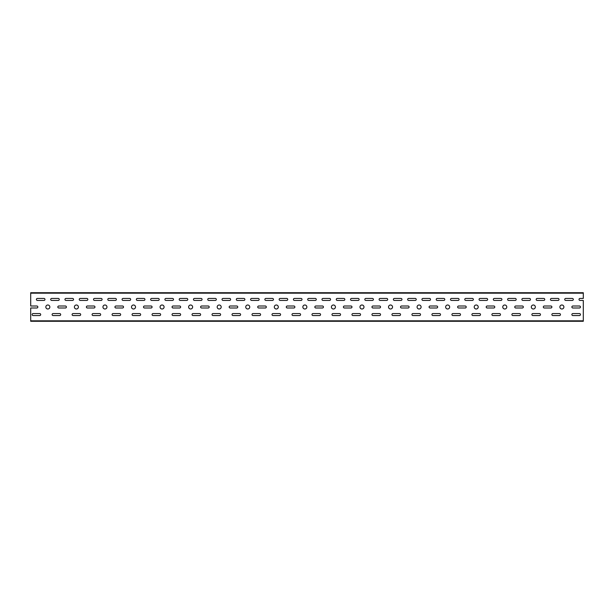 <?xml version="1.0" encoding="UTF-8"?>
<svg xmlns="http://www.w3.org/2000/svg" width="614" height="614" viewBox="0 0 614 614"><rect width="100%" height="100%" fill="white"/><g stroke="black" fill="none" stroke-linecap="round" stroke-linejoin="round"><path stroke-width="0.46" stroke-dasharray="3.07 2.3" d="M45.835 307A1.996 1.996 0 0 0 48.836 308.735A1.996 1.996 0 0 0 48.836 305.265A1.996 1.996 0 0 0 45.835 307M74.394 307A1.996 1.996 0 0 0 77.395 308.735A1.996 1.996 0 0 0 77.395 305.265A1.996 1.996 0 0 0 74.394 307M102.952 307A1.996 1.996 0 0 0 105.953 308.735A1.996 1.996 0 0 0 105.953 305.265A1.996 1.996 0 0 0 102.952 307M131.511 307A1.996 1.996 0 0 0 134.512 308.735A1.996 1.996 0 0 0 134.512 305.265A1.996 1.996 0 0 0 131.511 307M160.07 307A1.996 1.996 0 0 0 163.071 308.735A1.996 1.996 0 0 0 163.071 305.265A1.996 1.996 0 0 0 160.07 307M188.628 307A1.996 1.996 0 0 0 191.622 308.735A1.996 1.996 0 0 0 191.622 305.265A1.996 1.996 0 0 0 188.628 307M217.187 307A1.996 1.996 0 0 0 220.18 308.735A1.996 1.996 0 0 0 220.18 305.265A1.996 1.996 0 0 0 217.187 307M245.746 307A1.996 1.996 0 0 0 248.739 308.735A1.996 1.996 0 0 0 248.739 305.265A1.996 1.996 0 0 0 245.746 307M274.304 307A1.996 1.996 0 0 0 277.298 308.735A1.996 1.996 0 0 0 277.298 305.265A1.996 1.996 0 0 0 274.304 307M302.856 307A1.996 1.996 0 0 0 305.856 308.735A1.996 1.996 0 0 0 305.856 305.265A1.996 1.996 0 0 0 302.856 307M331.414 307A1.996 1.996 0 0 0 334.415 308.735A1.996 1.996 0 0 0 334.415 305.265A1.996 1.996 0 0 0 331.414 307M359.973 307A1.996 1.996 0 0 0 362.974 308.735A1.996 1.996 0 0 0 362.974 305.265A1.996 1.996 0 0 0 359.973 307M388.532 307A1.996 1.996 0 0 0 391.532 308.735A1.996 1.996 0 0 0 391.532 305.265A1.996 1.996 0 0 0 388.532 307M417.09 307A1.996 1.996 0 0 0 420.091 308.735A1.996 1.996 0 0 0 420.091 305.265A1.996 1.996 0 0 0 417.09 307M445.649 307A1.996 1.996 0 0 0 448.65 308.735A1.996 1.996 0 0 0 448.65 305.265A1.996 1.996 0 0 0 445.649 307M474.208 307A1.996 1.996 0 0 0 477.208 308.735A1.996 1.996 0 0 0 477.208 305.265A1.996 1.996 0 0 0 474.208 307M502.766 307A1.996 1.996 0 0 0 505.767 308.735A1.996 1.996 0 0 0 505.767 305.265A1.996 1.996 0 0 0 502.766 307M531.325 307A1.996 1.996 0 0 0 534.326 308.735A1.996 1.996 0 0 0 534.326 305.265A1.996 1.996 0 0 0 531.325 307M559.884 307A1.996 1.996 0 0 0 562.885 308.735A1.996 1.996 0 0 0 562.885 305.265A1.996 1.996 0 0 0 559.884 307M37.408 298.435A0.998 0.998 0 0 0 36.41 299.432A0.998 0.998 0 0 0 37.408 300.43L43.978 300.43A0.998 0.998 0 0 0 44.975 299.432A0.998 0.998 0 0 0 43.978 298.435L37.408 298.435M51.691 298.435A0.998 0.998 0 0 0 50.693 299.432A0.998 0.998 0 0 0 51.691 300.43L58.261 300.43A0.998 0.998 0 0 0 59.259 299.432A0.998 0.998 0 0 0 58.261 298.435L51.691 298.435M65.967 298.435A0.998 0.998 0 0 0 64.969 299.432A0.998 0.998 0 0 0 65.967 300.43L72.536 300.43A0.998 0.998 0 0 0 73.534 299.432A0.998 0.998 0 0 0 72.536 298.435L65.967 298.435M80.25 298.435A0.998 0.998 0 0 0 79.252 299.432A0.998 0.998 0 0 0 80.25 300.43L86.82 300.43A0.998 0.998 0 0 0 87.817 299.432A0.998 0.998 0 0 0 86.82 298.435L80.25 298.435M94.525 298.435A0.998 0.998 0 0 0 93.528 299.432A0.998 0.998 0 0 0 94.525 300.43L101.095 300.43A0.998 0.998 0 0 0 102.093 299.432A0.998 0.998 0 0 0 101.095 298.435L94.525 298.435M108.808 298.435A0.998 0.998 0 0 0 107.811 299.432A0.998 0.998 0 0 0 108.808 300.43L115.378 300.43A0.998 0.998 0 0 0 116.376 299.432A0.998 0.998 0 0 0 115.378 298.435L108.808 298.435M123.084 298.435A0.998 0.998 0 0 0 122.086 299.432A0.998 0.998 0 0 0 123.084 300.43L129.654 300.43A0.998 0.998 0 0 0 130.652 299.432A0.998 0.998 0 0 0 129.654 298.435L123.084 298.435M137.367 298.435A0.998 0.998 0 0 0 136.362 299.432A0.998 0.998 0 0 0 137.367 300.43L143.929 300.43A0.998 0.998 0 0 0 144.935 299.432A0.998 0.998 0 0 0 143.929 298.435L137.367 298.435M151.643 298.435A0.998 0.998 0 0 0 150.645 299.432A0.998 0.998 0 0 0 151.643 300.43L158.212 300.43A0.998 0.998 0 0 0 159.21 299.432A0.998 0.998 0 0 0 158.212 298.435L151.643 298.435M165.926 298.435A0.998 0.998 0 0 0 164.92 299.432A0.998 0.998 0 0 0 165.926 300.43L172.488 300.43A0.998 0.998 0 0 0 173.493 299.432A0.998 0.998 0 0 0 172.488 298.435L165.926 298.435M180.201 298.435A0.998 0.998 0 0 0 179.204 299.432A0.998 0.998 0 0 0 180.201 300.43L186.771 300.43A0.998 0.998 0 0 0 187.769 299.432A0.998 0.998 0 0 0 186.771 298.435L180.201 298.435M194.484 298.435A0.998 0.998 0 0 0 193.479 299.432A0.998 0.998 0 0 0 194.484 300.43L201.047 300.43A0.998 0.998 0 0 0 202.052 299.432A0.998 0.998 0 0 0 201.047 298.435L194.484 298.435M208.76 298.435A0.998 0.998 0 0 0 207.762 299.432A0.998 0.998 0 0 0 208.76 300.43L215.33 300.43A0.998 0.998 0 0 0 216.328 299.432A0.998 0.998 0 0 0 215.33 298.435L208.76 298.435M223.036 298.435A0.998 0.998 0 0 0 222.038 299.432A0.998 0.998 0 0 0 223.036 300.43L229.605 300.43A0.998 0.998 0 0 0 230.611 299.432A0.998 0.998 0 0 0 229.605 298.435L223.036 298.435M237.319 298.435A0.998 0.998 0 0 0 236.321 299.432A0.998 0.998 0 0 0 237.319 300.43L243.888 300.43A0.998 0.998 0 0 0 244.886 299.432A0.998 0.998 0 0 0 243.888 298.435L237.319 298.435M251.594 298.435A0.998 0.998 0 0 0 250.596 299.432A0.998 0.998 0 0 0 251.594 300.43L258.164 300.43A0.998 0.998 0 0 0 259.162 299.432A0.998 0.998 0 0 0 258.164 298.435L251.594 298.435M265.877 298.435A0.998 0.998 0 0 0 264.88 299.432A0.998 0.998 0 0 0 265.877 300.43L272.447 300.43A0.998 0.998 0 0 0 273.445 299.432A0.998 0.998 0 0 0 272.447 298.435L265.877 298.435M280.153 298.435A0.998 0.998 0 0 0 279.155 299.432A0.998 0.998 0 0 0 280.153 300.43L286.723 300.43A0.998 0.998 0 0 0 287.72 299.432A0.998 0.998 0 0 0 286.723 298.435L280.153 298.435M294.436 298.435A0.998 0.998 0 0 0 293.438 299.432A0.998 0.998 0 0 0 294.436 300.43L301.006 300.43A0.998 0.998 0 0 0 302.004 299.432A0.998 0.998 0 0 0 301.006 298.435L294.436 298.435M308.712 298.435A0.998 0.998 0 0 0 307.714 299.432A0.998 0.998 0 0 0 308.712 300.43L315.281 300.43A0.998 0.998 0 0 0 316.279 299.432A0.998 0.998 0 0 0 315.281 298.435L308.712 298.435M322.995 298.435A0.998 0.998 0 0 0 321.989 299.432A0.998 0.998 0 0 0 322.995 300.43L329.564 300.43A0.998 0.998 0 0 0 330.562 299.432A0.998 0.998 0 0 0 329.564 298.435L322.995 298.435M337.27 298.435A0.998 0.998 0 0 0 336.272 299.432A0.998 0.998 0 0 0 337.27 300.43L343.84 300.43A0.998 0.998 0 0 0 344.838 299.432A0.998 0.998 0 0 0 343.84 298.435L337.27 298.435M351.553 298.435A0.998 0.998 0 0 0 350.548 299.432A0.998 0.998 0 0 0 351.553 300.43L358.115 300.43A0.998 0.998 0 0 0 359.121 299.432A0.998 0.998 0 0 0 358.115 298.435L351.553 298.435M365.829 298.435A0.998 0.998 0 0 0 364.831 299.432A0.998 0.998 0 0 0 365.829 300.43L372.399 300.43A0.998 0.998 0 0 0 373.396 299.432A0.998 0.998 0 0 0 372.399 298.435L365.829 298.435M380.112 298.435A0.998 0.998 0 0 0 379.107 299.432A0.998 0.998 0 0 0 380.112 300.43L386.674 300.43A0.998 0.998 0 0 0 387.68 299.432A0.998 0.998 0 0 0 386.674 298.435L380.112 298.435M394.388 298.435A0.998 0.998 0 0 0 393.39 299.432A0.998 0.998 0 0 0 394.388 300.43L400.957 300.43A0.998 0.998 0 0 0 401.955 299.432A0.998 0.998 0 0 0 400.957 298.435L394.388 298.435M408.671 298.435A0.998 0.998 0 0 0 407.665 299.432A0.998 0.998 0 0 0 408.671 300.43L415.233 300.43A0.998 0.998 0 0 0 416.238 299.432A0.998 0.998 0 0 0 415.233 298.435L408.671 298.435M422.946 298.435A0.998 0.998 0 0 0 421.948 299.432A0.998 0.998 0 0 0 422.946 300.43L429.516 300.43A0.998 0.998 0 0 0 430.514 299.432A0.998 0.998 0 0 0 429.516 298.435L422.946 298.435M437.222 298.435A0.998 0.998 0 0 0 436.224 299.432A0.998 0.998 0 0 0 437.222 300.43L443.792 300.43A0.998 0.998 0 0 0 444.789 299.432A0.998 0.998 0 0 0 443.792 298.435L437.222 298.435M451.505 298.435A0.998 0.998 0 0 0 450.507 299.432A0.998 0.998 0 0 0 451.505 300.43L458.075 300.43A0.998 0.998 0 0 0 459.072 299.432A0.998 0.998 0 0 0 458.075 298.435L451.505 298.435M465.78 298.435A0.998 0.998 0 0 0 464.783 299.432A0.998 0.998 0 0 0 465.78 300.43L472.35 300.43A0.998 0.998 0 0 0 473.348 299.432A0.998 0.998 0 0 0 472.35 298.435L465.78 298.435M480.064 298.435A0.998 0.998 0 0 0 479.066 299.432A0.998 0.998 0 0 0 480.064 300.43L486.633 300.43A0.998 0.998 0 0 0 487.631 299.432A0.998 0.998 0 0 0 486.633 298.435L480.064 298.435M494.339 298.435A0.998 0.998 0 0 0 493.341 299.432A0.998 0.998 0 0 0 494.339 300.43L500.909 300.43A0.998 0.998 0 0 0 501.907 299.432A0.998 0.998 0 0 0 500.909 298.435L494.339 298.435M508.622 298.435A0.998 0.998 0 0 0 507.624 299.432A0.998 0.998 0 0 0 508.622 300.43L515.192 300.43A0.998 0.998 0 0 0 516.19 299.432A0.998 0.998 0 0 0 515.192 298.435L508.622 298.435M522.898 298.435A0.998 0.998 0 0 0 521.9 299.432A0.998 0.998 0 0 0 522.898 300.43L529.468 300.43A0.998 0.998 0 0 0 530.465 299.432A0.998 0.998 0 0 0 529.468 298.435L522.898 298.435M537.181 298.435A0.998 0.998 0 0 0 536.175 299.432A0.998 0.998 0 0 0 537.181 300.43L543.751 300.43A0.998 0.998 0 0 0 544.748 299.432A0.998 0.998 0 0 0 543.751 298.435L537.181 298.435M551.456 298.435A0.998 0.998 0 0 0 550.459 299.432A0.998 0.998 0 0 0 551.456 300.43L558.026 300.43A0.998 0.998 0 0 0 559.024 299.432A0.998 0.998 0 0 0 558.026 298.435L551.456 298.435M583.3 298.435L580.015 298.435A0.998 0.998 0 0 0 579.017 299.432A0.998 0.998 0 0 0 580.015 300.43L583.3 300.43L583.3 320.823L30.7 320.823L30.7 307.998L36.84 307.998A0.998 0.998 0 0 0 37.838 307A0.998 0.998 0 0 0 36.84 306.002L30.7 306.002L30.7 293.177L583.3 293.177L583.3 298.435M565.74 298.435A0.998 0.998 0 0 0 564.734 299.432A0.998 0.998 0 0 0 565.74 300.43L572.302 300.43A0.998 0.998 0 0 0 573.307 299.432A0.998 0.998 0 0 0 572.302 298.435L565.74 298.435M33.125 313.57A0.998 0.998 0 0 0 32.128 314.568A0.998 0.998 0 0 0 33.125 315.565L39.695 315.565A0.998 0.998 0 0 0 40.693 314.568A0.998 0.998 0 0 0 39.695 313.57L33.125 313.57M53.119 313.57A0.998 0.998 0 0 0 52.121 314.568A0.998 0.998 0 0 0 53.119 315.565L59.688 315.565A0.998 0.998 0 0 0 60.686 314.568A0.998 0.998 0 0 0 59.688 313.57L53.119 313.57M73.112 313.57A0.998 0.998 0 0 0 72.107 314.568A0.998 0.998 0 0 0 73.112 315.565L79.674 315.565A0.998 0.998 0 0 0 80.68 314.568A0.998 0.998 0 0 0 79.674 313.57L73.112 313.57M93.098 313.57A0.998 0.998 0 0 0 92.1 314.568A0.998 0.998 0 0 0 93.098 315.565L99.668 315.565A0.998 0.998 0 0 0 100.665 314.568A0.998 0.998 0 0 0 99.668 313.57L93.098 313.57M113.091 313.57A0.998 0.998 0 0 0 112.093 314.568A0.998 0.998 0 0 0 113.091 315.565L119.661 315.565A0.998 0.998 0 0 0 120.659 314.568A0.998 0.998 0 0 0 119.661 313.57L113.091 313.57M133.084 313.57A0.998 0.998 0 0 0 132.079 314.568A0.998 0.998 0 0 0 133.084 315.565L139.647 315.565A0.998 0.998 0 0 0 140.652 314.568A0.998 0.998 0 0 0 139.647 313.57L133.084 313.57M153.07 313.57A0.998 0.998 0 0 0 152.072 314.568A0.998 0.998 0 0 0 153.07 315.565L159.64 315.565A0.998 0.998 0 0 0 160.638 314.568A0.998 0.998 0 0 0 159.64 313.57L153.07 313.57M173.064 313.57A0.998 0.998 0 0 0 172.066 314.568A0.998 0.998 0 0 0 173.064 315.565L179.633 315.565A0.998 0.998 0 0 0 180.631 314.568A0.998 0.998 0 0 0 179.633 313.57L173.064 313.57M193.049 313.57A0.998 0.998 0 0 0 192.052 314.568A0.998 0.998 0 0 0 193.049 315.565L199.619 315.565A0.998 0.998 0 0 0 200.624 314.568A0.998 0.998 0 0 0 199.619 313.57L193.049 313.57M213.043 313.57A0.998 0.998 0 0 0 212.045 314.568A0.998 0.998 0 0 0 213.043 315.565L219.612 315.565A0.998 0.998 0 0 0 220.61 314.568A0.998 0.998 0 0 0 219.612 313.57L213.043 313.57M233.036 313.57A0.998 0.998 0 0 0 232.038 314.568A0.998 0.998 0 0 0 233.036 315.565L239.606 315.565A0.998 0.998 0 0 0 240.604 314.568A0.998 0.998 0 0 0 239.606 313.57L233.036 313.57M253.022 313.57A0.998 0.998 0 0 0 252.024 314.568A0.998 0.998 0 0 0 253.022 315.565L259.592 315.565A0.998 0.998 0 0 0 260.589 314.568A0.998 0.998 0 0 0 259.592 313.57L253.022 313.57M273.015 313.57A0.998 0.998 0 0 0 272.017 314.568A0.998 0.998 0 0 0 273.015 315.565L279.585 315.565A0.998 0.998 0 0 0 280.583 314.568A0.998 0.998 0 0 0 279.585 313.57L273.015 313.57M293.008 313.57A0.998 0.998 0 0 0 292.011 314.568A0.998 0.998 0 0 0 293.008 315.565L299.578 315.565A0.998 0.998 0 0 0 300.576 314.568A0.998 0.998 0 0 0 299.578 313.57L293.008 313.57M312.994 313.57A0.998 0.998 0 0 0 311.996 314.568A0.998 0.998 0 0 0 312.994 315.565L319.564 315.565A0.998 0.998 0 0 0 320.562 314.568A0.998 0.998 0 0 0 319.564 313.57L312.994 313.57M332.988 313.57A0.998 0.998 0 0 0 331.99 314.568A0.998 0.998 0 0 0 332.988 315.565L339.557 315.565A0.998 0.998 0 0 0 340.555 314.568A0.998 0.998 0 0 0 339.557 313.57L332.988 313.57M352.981 313.57A0.998 0.998 0 0 0 351.976 314.568A0.998 0.998 0 0 0 352.981 315.565L359.551 315.565A0.998 0.998 0 0 0 360.548 314.568A0.998 0.998 0 0 0 359.551 313.57L352.981 313.57M372.967 313.57A0.998 0.998 0 0 0 371.969 314.568A0.998 0.998 0 0 0 372.967 315.565L379.536 315.565A0.998 0.998 0 0 0 380.534 314.568A0.998 0.998 0 0 0 379.536 313.57L372.967 313.57M392.96 313.57A0.998 0.998 0 0 0 391.962 314.568A0.998 0.998 0 0 0 392.96 315.565L399.53 315.565A0.998 0.998 0 0 0 400.528 314.568A0.998 0.998 0 0 0 399.53 313.57L392.96 313.57M412.953 313.57A0.998 0.998 0 0 0 411.948 314.568A0.998 0.998 0 0 0 412.953 315.565L419.515 315.565A0.998 0.998 0 0 0 420.521 314.568A0.998 0.998 0 0 0 419.515 313.57L412.953 313.57M432.939 313.57A0.998 0.998 0 0 0 431.941 314.568A0.998 0.998 0 0 0 432.939 315.565L439.509 315.565A0.998 0.998 0 0 0 440.507 314.568A0.998 0.998 0 0 0 439.509 313.57L432.939 313.57M452.932 313.57A0.998 0.998 0 0 0 451.935 314.568A0.998 0.998 0 0 0 452.932 315.565L459.502 315.565A0.998 0.998 0 0 0 460.5 314.568A0.998 0.998 0 0 0 459.502 313.57L452.932 313.57M472.926 313.57A0.998 0.998 0 0 0 471.92 314.568A0.998 0.998 0 0 0 472.926 315.565L479.488 315.565A0.998 0.998 0 0 0 480.493 314.568A0.998 0.998 0 0 0 479.488 313.57L472.926 313.57M492.912 313.57A0.998 0.998 0 0 0 491.914 314.568A0.998 0.998 0 0 0 492.912 315.565L499.481 315.565A0.998 0.998 0 0 0 500.479 314.568A0.998 0.998 0 0 0 499.481 313.57L492.912 313.57M512.905 313.57A0.998 0.998 0 0 0 511.907 314.568A0.998 0.998 0 0 0 512.905 315.565L519.475 315.565A0.998 0.998 0 0 0 520.472 314.568A0.998 0.998 0 0 0 519.475 313.57L512.905 313.57M532.898 313.57A0.998 0.998 0 0 0 531.893 314.568A0.998 0.998 0 0 0 532.898 315.565L539.46 315.565A0.998 0.998 0 0 0 540.466 314.568A0.998 0.998 0 0 0 539.46 313.57L532.898 313.57M552.884 313.57A0.998 0.998 0 0 0 551.886 314.568A0.998 0.998 0 0 0 552.884 315.565L559.454 315.565A0.998 0.998 0 0 0 560.452 314.568A0.998 0.998 0 0 0 559.454 313.57L552.884 313.57M572.877 313.57A0.998 0.998 0 0 0 571.88 314.568A0.998 0.998 0 0 0 572.877 315.565L579.447 315.565A0.998 0.998 0 0 0 580.445 314.568A0.998 0.998 0 0 0 579.447 313.57L572.877 313.57M65.399 307.998A0.998 0.998 0 0 0 66.396 307A0.998 0.998 0 0 0 65.399 306.002L58.829 306.002A0.998 0.998 0 0 0 57.831 307A0.998 0.998 0 0 0 58.829 307.998L65.399 307.998M93.957 307.998A0.998 0.998 0 0 0 94.955 307A0.998 0.998 0 0 0 93.957 306.002L87.388 306.002A0.998 0.998 0 0 0 86.39 307A0.998 0.998 0 0 0 87.388 307.998L93.957 307.998M122.516 307.998A0.998 0.998 0 0 0 123.514 307A0.998 0.998 0 0 0 122.516 306.002L115.946 306.002A0.998 0.998 0 0 0 114.948 307A0.998 0.998 0 0 0 115.946 307.998L122.516 307.998M151.075 307.998A0.998 0.998 0 0 0 152.072 307A0.998 0.998 0 0 0 151.075 306.002L144.505 306.002A0.998 0.998 0 0 0 143.507 307A0.998 0.998 0 0 0 144.505 307.998L151.075 307.998M179.633 307.998A0.998 0.998 0 0 0 180.631 307A0.998 0.998 0 0 0 179.633 306.002L173.064 306.002A0.998 0.998 0 0 0 172.066 307A0.998 0.998 0 0 0 173.064 307.998L179.633 307.998M208.192 307.998A0.998 0.998 0 0 0 209.19 307A0.998 0.998 0 0 0 208.192 306.002L201.622 306.002A0.998 0.998 0 0 0 200.624 307A0.998 0.998 0 0 0 201.622 307.998L208.192 307.998M236.751 307.998A0.998 0.998 0 0 0 237.748 307A0.998 0.998 0 0 0 236.751 306.002L230.181 306.002A0.998 0.998 0 0 0 229.175 307A0.998 0.998 0 0 0 230.181 307.998L236.751 307.998M265.302 307.998A0.998 0.998 0 0 0 266.307 307A0.998 0.998 0 0 0 265.302 306.002L258.74 306.002A0.998 0.998 0 0 0 257.734 307A0.998 0.998 0 0 0 258.74 307.998L265.302 307.998M293.86 307.998A0.998 0.998 0 0 0 294.866 307A0.998 0.998 0 0 0 293.86 306.002L287.298 306.002A0.998 0.998 0 0 0 286.293 307A0.998 0.998 0 0 0 287.298 307.998L293.86 307.998M322.419 307.998A0.998 0.998 0 0 0 323.424 307A0.998 0.998 0 0 0 322.419 306.002L315.849 306.002A0.998 0.998 0 0 0 314.852 307A0.998 0.998 0 0 0 315.849 307.998L322.419 307.998M350.978 307.998A0.998 0.998 0 0 0 351.976 307A0.998 0.998 0 0 0 350.978 306.002L344.408 306.002A0.998 0.998 0 0 0 343.41 307A0.998 0.998 0 0 0 344.408 307.998L350.978 307.998M379.536 307.998A0.998 0.998 0 0 0 380.534 307A0.998 0.998 0 0 0 379.536 306.002L372.967 306.002A0.998 0.998 0 0 0 371.969 307A0.998 0.998 0 0 0 372.967 307.998L379.536 307.998M408.095 307.998A0.998 0.998 0 0 0 409.093 307A0.998 0.998 0 0 0 408.095 306.002L401.525 306.002A0.998 0.998 0 0 0 400.528 307A0.998 0.998 0 0 0 401.525 307.998L408.095 307.998M436.654 307.998A0.998 0.998 0 0 0 437.652 307A0.998 0.998 0 0 0 436.654 306.002L430.084 306.002A0.998 0.998 0 0 0 429.086 307A0.998 0.998 0 0 0 430.084 307.998L436.654 307.998M465.212 307.998A0.998 0.998 0 0 0 466.21 307A0.998 0.998 0 0 0 465.212 306.002L458.643 306.002A0.998 0.998 0 0 0 457.645 307A0.998 0.998 0 0 0 458.643 307.998L465.212 307.998M493.771 307.998A0.998 0.998 0 0 0 494.769 307A0.998 0.998 0 0 0 493.771 306.002L487.201 306.002A0.998 0.998 0 0 0 486.204 307A0.998 0.998 0 0 0 487.201 307.998L493.771 307.998M522.33 307.998A0.998 0.998 0 0 0 523.328 307A0.998 0.998 0 0 0 522.33 306.002L515.76 306.002A0.998 0.998 0 0 0 514.762 307A0.998 0.998 0 0 0 515.76 307.998L522.33 307.998M550.888 307.998A0.998 0.998 0 0 0 551.886 307A0.998 0.998 0 0 0 550.888 306.002L544.319 306.002A0.998 0.998 0 0 0 543.321 307A0.998 0.998 0 0 0 544.319 307.998L550.888 307.998M579.447 307.998A0.998 0.998 0 0 0 580.445 307A0.998 0.998 0 0 0 579.447 306.002L572.877 306.002A0.998 0.998 0 0 0 571.88 307A0.998 0.998 0 0 0 572.877 307.998L579.447 307.998M30.7 292.978L583.3 292.978M30.7 293.147L583.3 293.147M583.3 293.177L583.3 292.724L30.7 293.177M30.7 320.823L583.3 321.107L30.7 320.853L30.7 321.276M583.3 321.022L30.7 320.853L583.3 320.853M583.3 320.823L583.3 321.276"/><path stroke-width="0.92" d="M45.835 307A1.996 1.996 0 0 1 48.836 305.265A1.996 1.996 0 0 1 48.836 308.735A1.996 1.996 0 0 1 45.835 307M74.394 307A1.996 1.996 0 0 1 77.395 305.265A1.996 1.996 0 0 1 77.395 308.735A1.996 1.996 0 0 1 74.394 307M102.952 307A1.996 1.996 0 0 1 105.953 305.265A1.996 1.996 0 0 1 105.953 308.735A1.996 1.996 0 0 1 102.952 307M131.511 307A1.996 1.996 0 0 1 134.512 305.265A1.996 1.996 0 0 1 134.512 308.735A1.996 1.996 0 0 1 131.511 307M160.07 307A1.996 1.996 0 0 1 163.071 305.265A1.996 1.996 0 0 1 163.071 308.735A1.996 1.996 0 0 1 160.07 307M188.628 307A1.996 1.996 0 0 1 191.622 305.265A1.996 1.996 0 0 1 191.622 308.735A1.996 1.996 0 0 1 188.628 307M217.187 307A1.996 1.996 0 0 1 220.18 305.265A1.996 1.996 0 0 1 220.18 308.735A1.996 1.996 0 0 1 217.187 307M245.746 307A1.996 1.996 0 0 1 248.739 305.265A1.996 1.996 0 0 1 248.739 308.735A1.996 1.996 0 0 1 245.746 307M274.304 307A1.996 1.996 0 0 1 277.298 305.265A1.996 1.996 0 0 1 277.298 308.735A1.996 1.996 0 0 1 274.304 307M302.856 307A1.996 1.996 0 0 1 305.856 305.265A1.996 1.996 0 0 1 305.856 308.735A1.996 1.996 0 0 1 302.856 307M331.414 307A1.996 1.996 0 0 1 334.415 305.265A1.996 1.996 0 0 1 334.415 308.735A1.996 1.996 0 0 1 331.414 307M359.973 307A1.996 1.996 0 0 1 362.974 305.265A1.996 1.996 0 0 1 362.974 308.735A1.996 1.996 0 0 1 359.973 307M388.532 307A1.996 1.996 0 0 1 391.532 305.265A1.996 1.996 0 0 1 391.532 308.735A1.996 1.996 0 0 1 388.532 307M417.09 307A1.996 1.996 0 0 1 420.091 305.265A1.996 1.996 0 0 1 420.091 308.735A1.996 1.996 0 0 1 417.09 307M445.649 307A1.996 1.996 0 0 1 448.65 305.265A1.996 1.996 0 0 1 448.65 308.735A1.996 1.996 0 0 1 445.649 307M474.208 307A1.996 1.996 0 0 1 477.208 305.265A1.996 1.996 0 0 1 477.208 308.735A1.996 1.996 0 0 1 474.208 307M502.766 307A1.996 1.996 0 0 1 505.767 305.265A1.996 1.996 0 0 1 505.767 308.735A1.996 1.996 0 0 1 502.766 307M531.325 307A1.996 1.996 0 0 1 534.326 305.265A1.996 1.996 0 0 1 534.326 308.735A1.996 1.996 0 0 1 531.325 307M559.884 307A1.996 1.996 0 0 1 562.885 305.265A1.996 1.996 0 0 1 562.885 308.735A1.996 1.996 0 0 1 559.884 307M37.408 300.43A0.998 0.998 0 0 1 36.41 299.432A0.998 0.998 0 0 1 37.408 298.435L43.978 298.435A0.998 0.998 0 0 1 44.975 299.432A0.998 0.998 0 0 1 43.978 300.43L37.408 300.43M51.691 300.43A0.998 0.998 0 0 1 50.693 299.432A0.998 0.998 0 0 1 51.691 298.435L58.261 298.435A0.998 0.998 0 0 1 59.259 299.432A0.998 0.998 0 0 1 58.261 300.43L51.691 300.43M65.967 300.43A0.998 0.998 0 0 1 64.969 299.432A0.998 0.998 0 0 1 65.967 298.435L72.536 298.435A0.998 0.998 0 0 1 73.534 299.432A0.998 0.998 0 0 1 72.536 300.43L65.967 300.43M80.25 300.43A0.998 0.998 0 0 1 79.252 299.432A0.998 0.998 0 0 1 80.25 298.435L86.82 298.435A0.998 0.998 0 0 1 87.817 299.432A0.998 0.998 0 0 1 86.82 300.43L80.25 300.43M94.525 300.43A0.998 0.998 0 0 1 93.528 299.432A0.998 0.998 0 0 1 94.525 298.435L101.095 298.435A0.998 0.998 0 0 1 102.093 299.432A0.998 0.998 0 0 1 101.095 300.43L94.525 300.43M108.808 300.43A0.998 0.998 0 0 1 107.811 299.432A0.998 0.998 0 0 1 108.808 298.435L115.378 298.435A0.998 0.998 0 0 1 116.376 299.432A0.998 0.998 0 0 1 115.378 300.43L108.808 300.43M123.084 300.43A0.998 0.998 0 0 1 122.086 299.432A0.998 0.998 0 0 1 123.084 298.435L129.654 298.435A0.998 0.998 0 0 1 130.652 299.432A0.998 0.998 0 0 1 129.654 300.43L123.084 300.43M137.367 300.43A0.998 0.998 0 0 1 136.362 299.432A0.998 0.998 0 0 1 137.367 298.435L143.929 298.435A0.998 0.998 0 0 1 144.935 299.432A0.998 0.998 0 0 1 143.929 300.43L137.367 300.43M151.643 300.43A0.998 0.998 0 0 1 150.645 299.432A0.998 0.998 0 0 1 151.643 298.435L158.212 298.435A0.998 0.998 0 0 1 159.21 299.432A0.998 0.998 0 0 1 158.212 300.43L151.643 300.43M165.926 300.43A0.998 0.998 0 0 1 164.92 299.432A0.998 0.998 0 0 1 165.926 298.435L172.488 298.435A0.998 0.998 0 0 1 173.493 299.432A0.998 0.998 0 0 1 172.488 300.43L165.926 300.43M180.201 300.43A0.998 0.998 0 0 1 179.204 299.432A0.998 0.998 0 0 1 180.201 298.435L186.771 298.435A0.998 0.998 0 0 1 187.769 299.432A0.998 0.998 0 0 1 186.771 300.43L180.201 300.43M194.484 300.43A0.998 0.998 0 0 1 193.479 299.432A0.998 0.998 0 0 1 194.484 298.435L201.047 298.435A0.998 0.998 0 0 1 202.052 299.432A0.998 0.998 0 0 1 201.047 300.43L194.484 300.43M208.76 300.43A0.998 0.998 0 0 1 207.762 299.432A0.998 0.998 0 0 1 208.76 298.435L215.33 298.435A0.998 0.998 0 0 1 216.328 299.432A0.998 0.998 0 0 1 215.33 300.43L208.76 300.43M223.036 300.43A0.998 0.998 0 0 1 222.038 299.432A0.998 0.998 0 0 1 223.036 298.435L229.605 298.435A0.998 0.998 0 0 1 230.611 299.432A0.998 0.998 0 0 1 229.605 300.43L223.036 300.43M237.319 300.43A0.998 0.998 0 0 1 236.321 299.432A0.998 0.998 0 0 1 237.319 298.435L243.888 298.435A0.998 0.998 0 0 1 244.886 299.432A0.998 0.998 0 0 1 243.888 300.43L237.319 300.43M251.594 300.43A0.998 0.998 0 0 1 250.596 299.432A0.998 0.998 0 0 1 251.594 298.435L258.164 298.435A0.998 0.998 0 0 1 259.162 299.432A0.998 0.998 0 0 1 258.164 300.43L251.594 300.43M265.877 300.43A0.998 0.998 0 0 1 264.88 299.432A0.998 0.998 0 0 1 265.877 298.435L272.447 298.435A0.998 0.998 0 0 1 273.445 299.432A0.998 0.998 0 0 1 272.447 300.43L265.877 300.43M280.153 300.43A0.998 0.998 0 0 1 279.155 299.432A0.998 0.998 0 0 1 280.153 298.435L286.723 298.435A0.998 0.998 0 0 1 287.72 299.432A0.998 0.998 0 0 1 286.723 300.43L280.153 300.43M294.436 300.43A0.998 0.998 0 0 1 293.438 299.432A0.998 0.998 0 0 1 294.436 298.435L301.006 298.435A0.998 0.998 0 0 1 302.004 299.432A0.998 0.998 0 0 1 301.006 300.43L294.436 300.43M308.712 300.43A0.998 0.998 0 0 1 307.714 299.432A0.998 0.998 0 0 1 308.712 298.435L315.281 298.435A0.998 0.998 0 0 1 316.279 299.432A0.998 0.998 0 0 1 315.281 300.43L308.712 300.43M322.995 300.43A0.998 0.998 0 0 1 321.989 299.432A0.998 0.998 0 0 1 322.995 298.435L329.564 298.435A0.998 0.998 0 0 1 330.562 299.432A0.998 0.998 0 0 1 329.564 300.43L322.995 300.43M337.27 300.43A0.998 0.998 0 0 1 336.272 299.432A0.998 0.998 0 0 1 337.27 298.435L343.84 298.435A0.998 0.998 0 0 1 344.838 299.432A0.998 0.998 0 0 1 343.84 300.43L337.27 300.43M351.553 300.43A0.998 0.998 0 0 1 350.548 299.432A0.998 0.998 0 0 1 351.553 298.435L358.115 298.435A0.998 0.998 0 0 1 359.121 299.432A0.998 0.998 0 0 1 358.115 300.43L351.553 300.43M365.829 300.43A0.998 0.998 0 0 1 364.831 299.432A0.998 0.998 0 0 1 365.829 298.435L372.399 298.435A0.998 0.998 0 0 1 373.396 299.432A0.998 0.998 0 0 1 372.399 300.43L365.829 300.43M380.112 300.43A0.998 0.998 0 0 1 379.107 299.432A0.998 0.998 0 0 1 380.112 298.435L386.674 298.435A0.998 0.998 0 0 1 387.68 299.432A0.998 0.998 0 0 1 386.674 300.43L380.112 300.43M394.388 300.43A0.998 0.998 0 0 1 393.39 299.432A0.998 0.998 0 0 1 394.388 298.435L400.957 298.435A0.998 0.998 0 0 1 401.955 299.432A0.998 0.998 0 0 1 400.957 300.43L394.388 300.43M408.671 300.43A0.998 0.998 0 0 1 407.665 299.432A0.998 0.998 0 0 1 408.671 298.435L415.233 298.435A0.998 0.998 0 0 1 416.238 299.432A0.998 0.998 0 0 1 415.233 300.43L408.671 300.43M422.946 300.43A0.998 0.998 0 0 1 421.948 299.432A0.998 0.998 0 0 1 422.946 298.435L429.516 298.435A0.998 0.998 0 0 1 430.514 299.432A0.998 0.998 0 0 1 429.516 300.43L422.946 300.43M437.222 300.43A0.998 0.998 0 0 1 436.224 299.432A0.998 0.998 0 0 1 437.222 298.435L443.792 298.435A0.998 0.998 0 0 1 444.789 299.432A0.998 0.998 0 0 1 443.792 300.43L437.222 300.43M451.505 300.43A0.998 0.998 0 0 1 450.507 299.432A0.998 0.998 0 0 1 451.505 298.435L458.075 298.435A0.998 0.998 0 0 1 459.072 299.432A0.998 0.998 0 0 1 458.075 300.43L451.505 300.43M465.78 300.43A0.998 0.998 0 0 1 464.783 299.432A0.998 0.998 0 0 1 465.78 298.435L472.35 298.435A0.998 0.998 0 0 1 473.348 299.432A0.998 0.998 0 0 1 472.35 300.43L465.78 300.43M480.064 300.43A0.998 0.998 0 0 1 479.066 299.432A0.998 0.998 0 0 1 480.064 298.435L486.633 298.435A0.998 0.998 0 0 1 487.631 299.432A0.998 0.998 0 0 1 486.633 300.43L480.064 300.43M494.339 300.43A0.998 0.998 0 0 1 493.341 299.432A0.998 0.998 0 0 1 494.339 298.435L500.909 298.435A0.998 0.998 0 0 1 501.907 299.432A0.998 0.998 0 0 1 500.909 300.43L494.339 300.43M508.622 300.43A0.998 0.998 0 0 1 507.624 299.432A0.998 0.998 0 0 1 508.622 298.435L515.192 298.435A0.998 0.998 0 0 1 516.19 299.432A0.998 0.998 0 0 1 515.192 300.43L508.622 300.43M522.898 300.43A0.998 0.998 0 0 1 521.9 299.432A0.998 0.998 0 0 1 522.898 298.435L529.468 298.435A0.998 0.998 0 0 1 530.465 299.432A0.998 0.998 0 0 1 529.468 300.43L522.898 300.43M537.181 300.43A0.998 0.998 0 0 1 536.175 299.432A0.998 0.998 0 0 1 537.181 298.435L543.751 298.435A0.998 0.998 0 0 1 544.748 299.432A0.998 0.998 0 0 1 543.751 300.43L537.181 300.43M551.456 300.43A0.998 0.998 0 0 1 550.459 299.432A0.998 0.998 0 0 1 551.456 298.435L558.026 298.435A0.998 0.998 0 0 1 559.024 299.432A0.998 0.998 0 0 1 558.026 300.43L551.456 300.43M30.7 320.823L583.3 320.823L583.3 300.43L580.015 300.43A0.998 0.998 0 0 1 579.017 299.432A0.998 0.998 0 0 1 580.015 298.435L583.3 298.435L583.3 292.724L30.7 292.724L30.7 306.002L36.84 306.002A0.998 0.998 0 0 1 37.838 307A0.998 0.998 0 0 1 36.84 307.998L30.7 307.998L30.7 321.276L583.3 321.276L30.7 321.276M65.399 306.002A0.998 0.998 0 0 1 66.396 307A0.998 0.998 0 0 1 65.399 307.998L58.829 307.998A0.998 0.998 0 0 1 57.831 307A0.998 0.998 0 0 1 58.829 306.002L65.399 306.002M93.957 306.002A0.998 0.998 0 0 1 94.955 307A0.998 0.998 0 0 1 93.957 307.998L87.388 307.998A0.998 0.998 0 0 1 86.39 307A0.998 0.998 0 0 1 87.388 306.002L93.957 306.002M122.516 306.002A0.998 0.998 0 0 1 123.514 307A0.998 0.998 0 0 1 122.516 307.998L115.946 307.998A0.998 0.998 0 0 1 114.948 307A0.998 0.998 0 0 1 115.946 306.002L122.516 306.002M151.075 306.002A0.998 0.998 0 0 1 152.072 307A0.998 0.998 0 0 1 151.075 307.998L144.505 307.998A0.998 0.998 0 0 1 143.507 307A0.998 0.998 0 0 1 144.505 306.002L151.075 306.002M179.633 306.002A0.998 0.998 0 0 1 180.631 307A0.998 0.998 0 0 1 179.633 307.998L173.064 307.998A0.998 0.998 0 0 1 172.066 307A0.998 0.998 0 0 1 173.064 306.002L179.633 306.002M208.192 306.002A0.998 0.998 0 0 1 209.19 307A0.998 0.998 0 0 1 208.192 307.998L201.622 307.998A0.998 0.998 0 0 1 200.624 307A0.998 0.998 0 0 1 201.622 306.002L208.192 306.002M236.751 306.002A0.998 0.998 0 0 1 237.748 307A0.998 0.998 0 0 1 236.751 307.998L230.181 307.998A0.998 0.998 0 0 1 229.175 307A0.998 0.998 0 0 1 230.181 306.002L236.751 306.002M265.302 306.002A0.998 0.998 0 0 1 266.307 307A0.998 0.998 0 0 1 265.302 307.998L258.74 307.998A0.998 0.998 0 0 1 257.734 307A0.998 0.998 0 0 1 258.74 306.002L265.302 306.002M293.86 306.002A0.998 0.998 0 0 1 294.866 307A0.998 0.998 0 0 1 293.86 307.998L287.298 307.998A0.998 0.998 0 0 1 286.293 307A0.998 0.998 0 0 1 287.298 306.002L293.86 306.002M322.419 306.002A0.998 0.998 0 0 1 323.424 307A0.998 0.998 0 0 1 322.419 307.998L315.849 307.998A0.998 0.998 0 0 1 314.852 307A0.998 0.998 0 0 1 315.849 306.002L322.419 306.002M350.978 306.002A0.998 0.998 0 0 1 351.976 307A0.998 0.998 0 0 1 350.978 307.998L344.408 307.998A0.998 0.998 0 0 1 343.41 307A0.998 0.998 0 0 1 344.408 306.002L350.978 306.002M379.536 306.002A0.998 0.998 0 0 1 380.534 307A0.998 0.998 0 0 1 379.536 307.998L372.967 307.998A0.998 0.998 0 0 1 371.969 307A0.998 0.998 0 0 1 372.967 306.002L379.536 306.002M408.095 306.002A0.998 0.998 0 0 1 409.093 307A0.998 0.998 0 0 1 408.095 307.998L401.525 307.998A0.998 0.998 0 0 1 400.528 307A0.998 0.998 0 0 1 401.525 306.002L408.095 306.002M436.654 306.002A0.998 0.998 0 0 1 437.652 307A0.998 0.998 0 0 1 436.654 307.998L430.084 307.998A0.998 0.998 0 0 1 429.086 307A0.998 0.998 0 0 1 430.084 306.002L436.654 306.002M465.212 306.002A0.998 0.998 0 0 1 466.21 307A0.998 0.998 0 0 1 465.212 307.998L458.643 307.998A0.998 0.998 0 0 1 457.645 307A0.998 0.998 0 0 1 458.643 306.002L465.212 306.002M493.771 306.002A0.998 0.998 0 0 1 494.769 307A0.998 0.998 0 0 1 493.771 307.998L487.201 307.998A0.998 0.998 0 0 1 486.204 307A0.998 0.998 0 0 1 487.201 306.002L493.771 306.002M522.33 306.002A0.998 0.998 0 0 1 523.328 307A0.998 0.998 0 0 1 522.33 307.998L515.76 307.998A0.998 0.998 0 0 1 514.762 307A0.998 0.998 0 0 1 515.76 306.002L522.33 306.002M550.888 306.002A0.998 0.998 0 0 1 551.886 307A0.998 0.998 0 0 1 550.888 307.998L544.319 307.998A0.998 0.998 0 0 1 543.321 307A0.998 0.998 0 0 1 544.319 306.002L550.888 306.002M579.447 306.002A0.998 0.998 0 0 1 580.445 307A0.998 0.998 0 0 1 579.447 307.998L572.877 307.998A0.998 0.998 0 0 1 571.88 307A0.998 0.998 0 0 1 572.877 306.002L579.447 306.002M572.877 315.565A0.998 0.998 0 0 1 571.88 314.568A0.998 0.998 0 0 1 572.877 313.57L579.447 313.57A0.998 0.998 0 0 1 580.445 314.568A0.998 0.998 0 0 1 579.447 315.565L572.877 315.565M552.884 315.565A0.998 0.998 0 0 1 551.886 314.568A0.998 0.998 0 0 1 552.884 313.57L559.454 313.57A0.998 0.998 0 0 1 560.452 314.568A0.998 0.998 0 0 1 559.454 315.565L552.884 315.565M532.898 315.565A0.998 0.998 0 0 1 531.893 314.568A0.998 0.998 0 0 1 532.898 313.57L539.46 313.57A0.998 0.998 0 0 1 540.466 314.568A0.998 0.998 0 0 1 539.46 315.565L532.898 315.565M512.905 315.565A0.998 0.998 0 0 1 511.907 314.568A0.998 0.998 0 0 1 512.905 313.57L519.475 313.57A0.998 0.998 0 0 1 520.472 314.568A0.998 0.998 0 0 1 519.475 315.565L512.905 315.565M492.912 315.565A0.998 0.998 0 0 1 491.914 314.568A0.998 0.998 0 0 1 492.912 313.57L499.481 313.57A0.998 0.998 0 0 1 500.479 314.568A0.998 0.998 0 0 1 499.481 315.565L492.912 315.565M472.926 315.565A0.998 0.998 0 0 1 471.92 314.568A0.998 0.998 0 0 1 472.926 313.57L479.488 313.57A0.998 0.998 0 0 1 480.493 314.568A0.998 0.998 0 0 1 479.488 315.565L472.926 315.565M452.932 315.565A0.998 0.998 0 0 1 451.935 314.568A0.998 0.998 0 0 1 452.932 313.57L459.502 313.57A0.998 0.998 0 0 1 460.5 314.568A0.998 0.998 0 0 1 459.502 315.565L452.932 315.565M432.939 315.565A0.998 0.998 0 0 1 431.941 314.568A0.998 0.998 0 0 1 432.939 313.57L439.509 313.57A0.998 0.998 0 0 1 440.507 314.568A0.998 0.998 0 0 1 439.509 315.565L432.939 315.565M412.953 315.565A0.998 0.998 0 0 1 411.948 314.568A0.998 0.998 0 0 1 412.953 313.57L419.515 313.57A0.998 0.998 0 0 1 420.521 314.568A0.998 0.998 0 0 1 419.515 315.565L412.953 315.565M392.96 315.565A0.998 0.998 0 0 1 391.962 314.568A0.998 0.998 0 0 1 392.96 313.57L399.53 313.57A0.998 0.998 0 0 1 400.528 314.568A0.998 0.998 0 0 1 399.53 315.565L392.96 315.565M372.967 315.565A0.998 0.998 0 0 1 371.969 314.568A0.998 0.998 0 0 1 372.967 313.57L379.536 313.57A0.998 0.998 0 0 1 380.534 314.568A0.998 0.998 0 0 1 379.536 315.565L372.967 315.565M352.981 315.565A0.998 0.998 0 0 1 351.976 314.568A0.998 0.998 0 0 1 352.981 313.57L359.551 313.57A0.998 0.998 0 0 1 360.548 314.568A0.998 0.998 0 0 1 359.551 315.565L352.981 315.565M332.988 315.565A0.998 0.998 0 0 1 331.99 314.568A0.998 0.998 0 0 1 332.988 313.57L339.557 313.57A0.998 0.998 0 0 1 340.555 314.568A0.998 0.998 0 0 1 339.557 315.565L332.988 315.565M312.994 315.565A0.998 0.998 0 0 1 311.996 314.568A0.998 0.998 0 0 1 312.994 313.57L319.564 313.57A0.998 0.998 0 0 1 320.562 314.568A0.998 0.998 0 0 1 319.564 315.565L312.994 315.565M293.008 315.565A0.998 0.998 0 0 1 292.011 314.568A0.998 0.998 0 0 1 293.008 313.57L299.578 313.57A0.998 0.998 0 0 1 300.576 314.568A0.998 0.998 0 0 1 299.578 315.565L293.008 315.565M273.015 315.565A0.998 0.998 0 0 1 272.017 314.568A0.998 0.998 0 0 1 273.015 313.57L279.585 313.57A0.998 0.998 0 0 1 280.583 314.568A0.998 0.998 0 0 1 279.585 315.565L273.015 315.565M253.022 315.565A0.998 0.998 0 0 1 252.024 314.568A0.998 0.998 0 0 1 253.022 313.57L259.592 313.57A0.998 0.998 0 0 1 260.589 314.568A0.998 0.998 0 0 1 259.592 315.565L253.022 315.565M233.036 315.565A0.998 0.998 0 0 1 232.038 314.568A0.998 0.998 0 0 1 233.036 313.57L239.606 313.57A0.998 0.998 0 0 1 240.604 314.568A0.998 0.998 0 0 1 239.606 315.565L233.036 315.565M213.043 315.565A0.998 0.998 0 0 1 212.045 314.568A0.998 0.998 0 0 1 213.043 313.57L219.612 313.57A0.998 0.998 0 0 1 220.61 314.568A0.998 0.998 0 0 1 219.612 315.565L213.043 315.565M193.049 315.565A0.998 0.998 0 0 1 192.052 314.568A0.998 0.998 0 0 1 193.049 313.57L199.619 313.57A0.998 0.998 0 0 1 200.624 314.568A0.998 0.998 0 0 1 199.619 315.565L193.049 315.565M173.064 315.565A0.998 0.998 0 0 1 172.066 314.568A0.998 0.998 0 0 1 173.064 313.57L179.633 313.57A0.998 0.998 0 0 1 180.631 314.568A0.998 0.998 0 0 1 179.633 315.565L173.064 315.565M153.07 315.565A0.998 0.998 0 0 1 152.072 314.568A0.998 0.998 0 0 1 153.07 313.57L159.64 313.57A0.998 0.998 0 0 1 160.638 314.568A0.998 0.998 0 0 1 159.64 315.565L153.07 315.565M133.084 315.565A0.998 0.998 0 0 1 132.079 314.568A0.998 0.998 0 0 1 133.084 313.57L139.647 313.57A0.998 0.998 0 0 1 140.652 314.568A0.998 0.998 0 0 1 139.647 315.565L133.084 315.565M113.091 315.565A0.998 0.998 0 0 1 112.093 314.568A0.998 0.998 0 0 1 113.091 313.57L119.661 313.57A0.998 0.998 0 0 1 120.659 314.568A0.998 0.998 0 0 1 119.661 315.565L113.091 315.565M93.098 315.565A0.998 0.998 0 0 1 92.1 314.568A0.998 0.998 0 0 1 93.098 313.57L99.668 313.57A0.998 0.998 0 0 1 100.665 314.568A0.998 0.998 0 0 1 99.668 315.565L93.098 315.565M73.112 315.565A0.998 0.998 0 0 1 72.107 314.568A0.998 0.998 0 0 1 73.112 313.57L79.674 313.57A0.998 0.998 0 0 1 80.68 314.568A0.998 0.998 0 0 1 79.674 315.565L73.112 315.565M53.119 315.565A0.998 0.998 0 0 1 52.121 314.568A0.998 0.998 0 0 1 53.119 313.57L59.688 313.57A0.998 0.998 0 0 1 60.686 314.568A0.998 0.998 0 0 1 59.688 315.565L53.119 315.565M33.125 315.565A0.998 0.998 0 0 1 32.128 314.568A0.998 0.998 0 0 1 33.125 313.57L39.695 313.57A0.998 0.998 0 0 1 40.693 314.568A0.998 0.998 0 0 1 39.695 315.565L33.125 315.565M565.74 300.43A0.998 0.998 0 0 1 564.734 299.432A0.998 0.998 0 0 1 565.74 298.435L572.302 298.435A0.998 0.998 0 0 1 573.307 299.432A0.998 0.998 0 0 1 572.302 300.43L565.74 300.43M583.3 320.823L583.3 321.276M583.3 293.177L30.7 293.177"/></g></svg>
